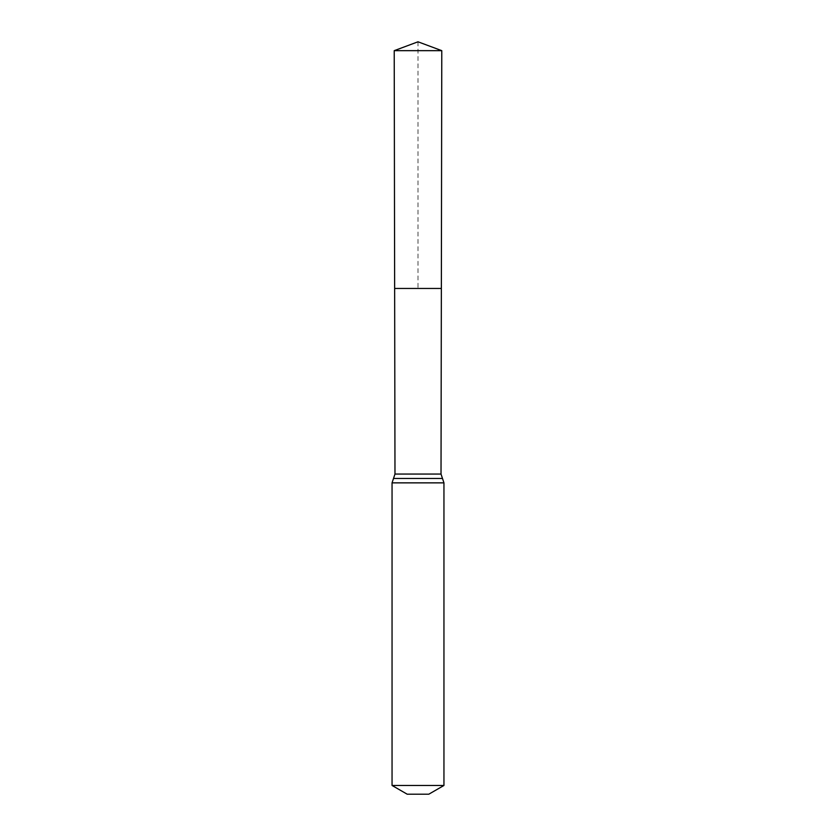 <?xml version="1.0" encoding="UTF-8"?>
<svg xmlns="http://www.w3.org/2000/svg" width="836" height="836" viewBox="0 0 836 836"><rect width="100%" height="100%" fill="white"/><g stroke="black" fill="none" stroke-linecap="round" stroke-linejoin="round"><path stroke-width="0.63" stroke-dasharray="4.18 3.13" d="M394.644 288.451L441.356 288.451L394.644 288.451M428.805 794.2L407.195 794.2M443.947 785.464L392.053 785.464M394.216 50.662L441.784 50.662M418 41.8L418 288.451M441.021 474.054L394.979 474.054M443.947 482.863L392.053 482.863M442.484 478.464L393.516 478.464"/><path stroke-width="1.25" d="M441.021 474.054L441.356 288.451L394.644 288.451L394.216 50.662L441.784 50.662L441.356 288.451L394.644 288.451L394.979 474.054L441.021 474.054L443.947 482.863L443.947 785.464L428.805 794.2L407.195 794.2L392.053 785.464L443.947 785.464M418 288.451L441.356 288.451L441.784 50.662L418 41.8L394.216 50.662M392.053 785.464L392.053 482.863L443.947 482.863M392.053 482.863L393.516 478.464L442.484 478.464M393.516 478.464L394.979 474.054M418 41.8L441.784 50.662"/></g></svg>
